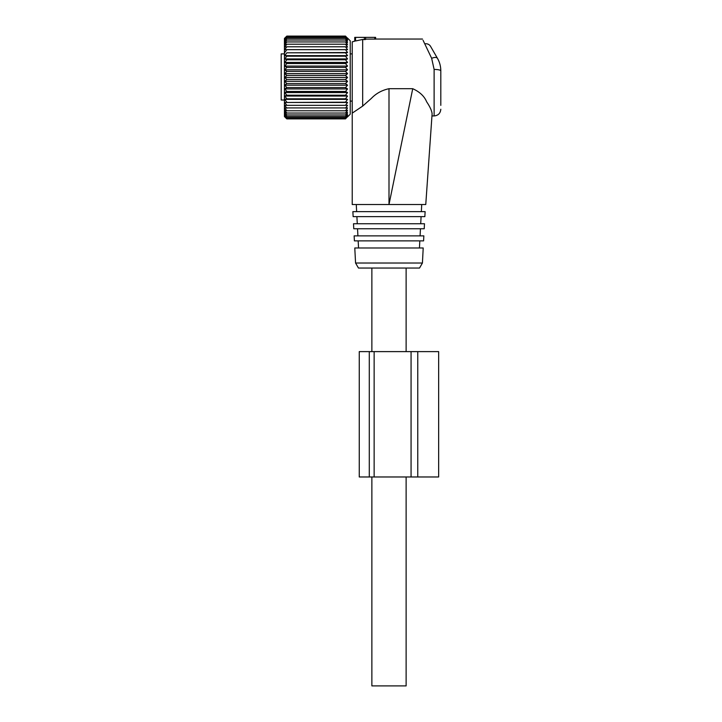 <?xml version="1.0" encoding="UTF-8"?>
<svg xmlns="http://www.w3.org/2000/svg" width="722" height="722" viewBox="0 0 722 722"><rect width="100%" height="100%" fill="white"/><g stroke="black" fill="none" stroke-linecap="round" stroke-linejoin="round"><path stroke-width="1.08" d="M406.125 476.971L406.125 685.9L371.866 685.9L371.866 476.971M284.432 53.888L281.192 53.888L281.192 100.015L284.432 100.015M284.748 107.921L286.833 110.782L345.486 110.782L347.571 107.921L284.748 107.921M286.833 110.782L284.748 110.222L286.833 113.047L345.486 113.047L347.571 110.222L345.486 110.782M284.748 105.331L286.833 105.331L284.748 105.331L286.833 108.21M347.571 102.47L284.748 102.47L286.833 105.331L345.486 105.331L347.571 102.47L345.486 102.181L347.571 99.365L345.486 98.806L347.571 96.053L345.486 95.214L347.571 92.56L345.486 91.459L347.571 88.923L345.486 87.57L347.571 85.178L345.486 83.581L347.571 81.351L345.486 79.528L347.571 77.498L345.486 75.458L347.571 73.635L345.486 71.415L347.571 69.817L345.486 67.426L347.571 66.072L345.486 63.536L347.571 62.435L345.486 59.773L347.571 58.942L345.486 56.19L347.571 55.63L345.486 52.805L347.571 52.526L345.486 49.665L347.571 49.665L345.486 46.786L347.571 47.065L345.486 44.204L347.571 44.764L345.486 41.948L347.571 42.778L345.486 40.026L347.571 41.127L345.486 38.474L347.571 39.827L345.486 37.291L286.833 37.291L284.748 39.827L286.833 38.474L345.486 38.474M284.748 102.47L345.486 102.181M347.571 99.365L284.748 99.365L286.833 102.181M284.748 99.365L286.833 98.806L345.486 98.806M347.571 96.053L284.748 96.053L286.833 98.806M284.748 96.053L286.833 95.214L345.486 95.214M347.571 92.56L284.748 92.56L286.833 95.214M284.748 92.56L286.833 91.459L345.486 91.459M347.571 88.923L284.748 88.923L286.833 91.459M284.748 88.923L286.833 87.57L345.486 87.57M347.571 85.178L284.748 85.178L286.833 87.57M284.748 85.178L286.833 83.581L345.486 83.581M347.571 81.351L284.748 81.351L286.833 83.581M284.748 81.351L286.833 79.528L345.486 79.528M347.571 77.498L284.748 77.498L286.833 79.528M284.748 77.498L286.833 75.458L345.486 75.458M347.571 73.635L284.748 73.635L286.833 75.458M284.748 73.635L286.833 71.415L345.486 71.415M347.571 69.817L284.748 69.817L286.833 71.415M284.748 69.817L286.833 67.426L345.486 67.426M347.571 66.072L284.748 66.072L286.833 67.426M284.748 66.072L286.833 63.536L345.486 63.536M347.571 62.435L284.748 62.435L286.833 63.536M284.748 62.435L286.833 59.773L345.486 59.773M347.571 58.942L284.748 58.942L286.833 59.773M284.748 58.942L286.833 56.19L345.486 56.19M347.571 55.63L284.748 55.63L286.833 56.19M284.748 55.63L286.833 52.805L345.486 52.805M347.571 52.526L286.833 52.805M284.748 52.526L286.833 49.665L347.571 49.665M284.748 49.665L286.833 49.665L284.748 49.665L286.833 46.786L345.486 46.786M286.833 38.474L284.748 41.127L286.833 40.026L284.748 42.778L286.833 41.948L284.748 44.764L286.833 44.204L284.748 47.065L286.833 46.786M286.833 37.291L284.748 38.889L286.833 36.1L284.432 38.447L284.432 116.54L286.833 118.895L345.486 118.895L347.571 116.666L345.486 118.489L347.571 116.107L345.486 117.704L347.571 115.168L345.486 116.522L347.571 113.859L345.486 114.96L347.571 112.208L345.486 113.047M284.748 116.856L286.833 118.895L284.748 116.666L286.833 118.489L345.486 118.489M286.833 113.047L284.748 112.208L286.833 114.96L284.748 113.859L286.833 116.522L284.748 115.168L286.833 117.704L284.748 116.107L286.833 118.489M347.571 116.856L350.233 114.193L350.233 40.802L347.571 38.131M347.571 105.331L345.486 105.331L347.571 105.331L345.486 108.21M286.833 44.204L345.486 44.204M286.833 41.948L345.486 41.948M286.833 40.026L345.486 40.026M284.748 38.131L286.833 36.1L345.486 36.1L347.399 38.131M286.833 117.704L345.486 117.704M286.833 116.522L345.486 116.522M286.833 114.96L345.486 114.96M347.571 38.32L345.486 36.497L347.571 38.889L345.486 37.291M286.833 36.497L345.486 36.497M364.339 39.611L362.67 39.457L362.67 106.107L352.228 113.137L352.228 41.849L354.728 41.181L354.728 37.382L364.339 37.382L364.339 39.611L365.594 39.493L365.594 37.382L364.339 37.382M365.594 37.382L374.79 37.382L374.79 39.132L375.62 39.087L375.62 37.382L374.79 37.382M355.567 37.382L355.567 40.983C354.403 41.262 354.403 41.262 355.567 40.983C354.403 41.262 354.403 41.262 355.567 40.983C354.403 41.262 354.403 41.262 355.567 40.983L362.67 39.457M375.62 37.382L375.62 39.051L422.478 39.051M365.594 39.132L375.62 39.087M432.117 113.769L432.108 113.805C431.909 116.648 431.909 116.648 432.108 113.805C431.909 116.648 431.909 116.648 432.108 113.805C431.801 110.746 429.978 106.748 426.657 101.811C424.355 96.234 419.717 91.865 412.731 88.707L388.996 88.707C381.983 90.205 376.108 93.427 371.37 98.391L362.67 106.107M431.657 58.311L424.716 43.762C427.334 43.51 429.265 44.349 430.511 46.28L437.451 58.311C439.635 62.074 440.763 66.253 440.808 70.846A6.688 1.399 0 0 0 434.121 69.438L431.657 58.311C434.608 57.137 436.539 57.137 437.451 58.311C439.635 62.074 440.763 66.253 440.808 70.846L440.808 105.367M388.996 88.707L388.996 204.525L352.228 204.525L352.228 113.137M424.716 43.762L423.074 40.306M388.996 204.525L412.731 88.707M432.108 113.805L425.763 204.525L389.411 204.525M425.763 204.525L421.72 204.525L421.35 211.627M430.511 46.28L437.451 58.311M371.677 211.627L352.877 211.627L353.139 216.645L424.852 216.645L425.114 211.627L371.677 211.627M371.983 223.748L353.509 223.748L353.771 228.766L424.22 228.766L424.482 223.748L371.983 223.748M372.29 235.868L354.141 235.868L354.403 240.877L423.588 240.877L423.85 235.868L372.29 235.868M372.588 247.98L354.782 247.98L355.567 263.025L422.424 263.025L423.209 247.98L372.588 247.98M355.567 263.025L358.464 268.043L419.527 268.043L422.424 263.025M411.071 351.614L411.071 476.971L438.651 476.971L438.651 351.614L359.258 351.614L359.258 476.971L359.258 351.614M369.285 351.614L369.285 476.971L359.258 476.971M369.285 476.971L411.071 476.971M434.121 69.438L434.121 115.935C438.182 115.547 440.411 113.318 440.808 109.257M374.14 351.614L374.14 476.971M417.758 351.614L417.758 476.971M406.125 268.043L406.125 351.614M371.866 268.043L371.866 351.614M350.233 101.107L352.228 101.107M350.233 53.888L352.228 53.888M431.964 115.935L434.121 115.935M356.641 211.627L356.271 204.525M357.273 223.748L356.903 216.645M420.718 223.748L421.088 216.645M357.913 235.868L357.534 228.766M420.078 235.868L420.457 228.766M358.545 247.98L358.175 240.877M419.446 247.98L419.816 240.877"/></g></svg>
